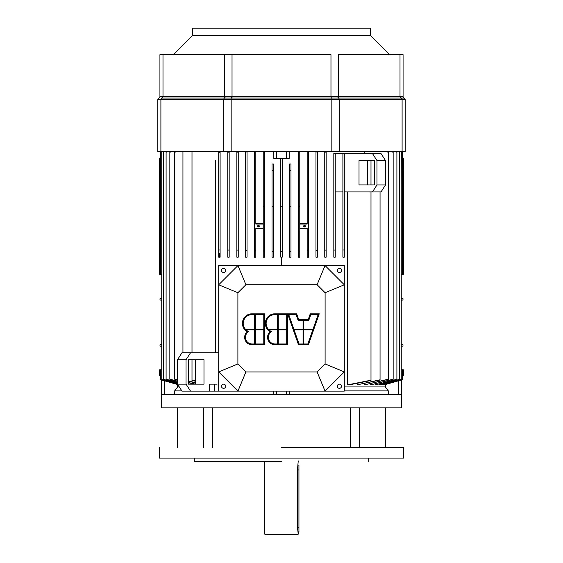 <?xml version="1.0" encoding="UTF-8"?>
<svg xmlns="http://www.w3.org/2000/svg" width="563" height="563" viewBox="0 0 563 563"><rect width="100%" height="100%" fill="white"/><g stroke="black" fill="none" stroke-linecap="round" stroke-linejoin="round"><path stroke-width="0.84" d="M344.303 361.122L344.303 369.849L344.303 361.122M402.39 379.701L384.255 384.846L402.39 379.645L384.255 384.846L384.015 384.402L384.015 384.846L402.39 379.645L384.255 384.846L384.015 384.402L384.015 384.846L402.39 379.645L384.255 384.846L384.015 384.402L384.015 384.846L402.39 379.645L401.503 379.955L401.503 394.614L286.384 394.614L286.384 391.123L286.384 394.614L286.384 391.123L286.384 394.614L276.616 394.614L401.503 394.614L401.503 407.872L281.5 407.872L401.503 407.872L401.503 379.955L402.39 379.701M402.095 151.644L402.39 274.308L403.453 274.272L403.453 170.645L402.39 170.265L403.453 170.61L403.77 274.258L403.77 158.442L402.39 158.442L403.77 158.442L403.77 274.258L403.77 158.442L402.39 158.442L403.77 158.442L403.77 274.258L401.25 274.35L402.39 274.308L402.39 151.785L401.891 151.644L402.39 151.785L402.39 274.308L401.25 274.35L402.39 274.308L402.39 151.785L401.891 151.644L405.163 151.644L405.163 99.665L157.837 99.665L157.837 151.644L160.61 151.728L405.163 151.644L405.163 99.665L157.837 99.665L157.837 151.644L157.837 99.665A1.745 1.745 0 0 1 158.893 98.061L158.893 98.061A1.745 1.745 0 0 0 157.837 99.665L157.837 151.644L402.102 151.644L402.102 99.665A1.745 1.232 90 0 0 401.349 98.061L161.651 98.061A1.745 1.232 90 0 0 160.898 99.665L160.898 151.644L160.898 99.665A1.745 1.232 90 0 1 161.651 98.061L162.25 98.068A1.745 1.232 -90 0 0 162.996 96.463L162.996 54.66L159.927 54.66L159.927 96.463L232.026 96.463L232.026 54.66L159.927 54.66L159.927 96.463A1.745 1.745 0 0 1 158.879 98.068A1.745 1.745 0 0 0 159.927 96.463L162.996 96.463L162.996 54.66L330.974 54.66L232.026 54.66L232.026 96.463L338.377 96.463L338.377 54.66L400.004 54.66L338.377 54.66L338.377 96.463L403.073 96.463L403.073 54.66L400.004 54.66L403.073 54.66L403.073 96.463A1.745 1.745 0 0 0 404.114 98.061L162.25 98.068A1.745 1.232 -90 0 0 162.996 96.463L232.026 96.463L232.026 98.068L232.026 96.463L338.377 96.463A1.745 1.232 -90 0 0 339.116 98.068A1.745 1.232 -90 0 1 338.377 96.463L403.073 96.463A1.745 1.745 0 0 0 404.114 98.061A1.745 1.745 0 0 0 404.121 98.068L404.107 98.061A1.745 1.745 0 0 1 405.163 99.665L405.163 151.644L405.163 99.665A1.745 1.745 0 0 0 404.107 98.061L401.349 98.061A1.745 1.232 90 0 1 402.102 99.665L402.102 151.644M402.39 369.8L401.25 369.757L402.39 369.8L402.39 379.645L402.39 369.8L401.25 369.757L402.39 369.8L402.39 379.645L402.39 369.8L403.77 369.849L403.77 375.43L402.39 375.43L403.77 375.43L402.39 375.43L403.77 375.43L403.77 369.849L402.39 369.8L403.77 369.849L403.77 375.43L403.77 369.849L402.39 369.8M400.532 151.644L401.25 151.841L400.223 151.644L401.25 151.933L400.223 151.644L401.25 151.933L401.25 379.589L382.052 384.846L401.25 379.497L401.25 151.841L401.25 379.589L382.052 384.846L382.052 384.226L382.052 384.846L401.25 379.589L382.052 384.846L382.052 384.226L382.052 384.846L401.25 379.497L401.25 151.841L400.532 151.644M398.294 151.644L399.294 151.919L397.872 151.644L399.294 152.031L399.294 379.511L379.258 384.846L399.294 379.511L379.258 384.846L379.258 384.05L379.258 384.846L399.294 379.511L379.258 384.846L379.258 384.05L379.258 384.846L399.294 379.511L379.258 384.846L379.258 384.05L379.258 384.846L399.294 379.399L399.294 152.031L397.872 151.644L399.294 152.031L399.294 379.399L399.294 151.919L398.294 151.644M395.332 151.644L396.901 152.066L394.79 151.644L396.901 152.207L394.79 151.644L396.901 152.207L396.901 379.363L375.57 384.846L396.901 379.223L396.901 152.066L396.901 379.363L375.57 384.846L375.57 383.839L375.57 384.846L396.901 379.363L375.57 384.846L375.57 383.839L375.57 384.846L396.901 379.223L396.901 152.066L395.332 151.644M391.454 151.644L393.157 152.08L390.778 151.644L393.157 152.256L393.157 379.349L370.7 384.846L393.157 379.349L370.7 384.846L370.7 383.656L370.7 384.846L393.157 379.349L370.7 384.846L371.531 384.846L370.7 384.846L370.7 383.656L370.7 384.846L393.157 379.349L370.7 384.846L370.7 383.656L370.7 384.846L393.157 379.173L393.157 152.256L390.778 151.644L393.157 152.256L393.157 379.173L393.157 152.08L391.454 151.644M386.661 151.644L388.632 152.13L385.831 151.644L388.632 152.334L385.831 151.644L388.632 152.334L388.632 379.3L364.571 384.846L388.632 379.096L388.632 152.13L388.632 379.3L364.571 384.846L364.571 383.523L364.571 384.846L388.632 379.3L364.571 384.846L364.571 383.523L364.571 384.846L388.632 379.096L388.632 152.13L386.661 151.644M364.571 153.558L364.571 151.644L364.571 153.558M367.576 160.532L367.576 184.953L359.018 184.953L359.018 160.532L374.508 160.532L367.576 160.532L367.569 184.953L374.508 184.953L359.018 184.953L359.018 160.532L374.508 160.532L374.508 184.953L359.018 184.953L359.018 160.532L374.508 160.532L374.508 184.953L359.018 184.953L359.018 160.532L374.508 160.532L374.508 184.953L374.508 160.532L367.569 160.532L367.576 184.953L374.508 184.953L374.508 160.532L367.576 160.532L367.569 184.953L374.508 184.953L374.508 160.532L374.508 184.953L374.508 160.532L367.569 160.532M381.024 153.558L385.507 160.539L376.957 160.539L372.474 153.558L381.024 153.558L385.507 160.539L385.507 184.96L381.024 191.934L372.474 191.934L376.957 184.96L385.507 184.96L381.024 191.934L372.474 191.934L376.957 184.96L385.507 184.96L381.024 191.934L372.474 191.934L376.957 184.96L385.507 184.96L381.024 191.934L372.474 191.934L376.957 184.96L385.507 184.96L385.507 160.539L376.957 160.539L376.957 184.96L376.957 160.539L372.474 153.558L342.895 153.558L342.895 250.127A477.389 477.389 0 0 0 344.296 249.873L344.296 153.558L342.895 153.558L342.895 250.127A477.389 477.389 169.7 0 0 344.296 249.873L344.296 153.558L342.895 153.558L342.895 250.127A477.389 477.389 0 0 0 344.296 249.873L344.296 257.171L342.895 257.171L342.895 250.127A477.389 477.389 169.7 0 0 344.296 249.873L344.296 257.171L342.895 257.171L342.895 153.558L335.224 153.558L335.224 257.171L335.224 249.972L335.224 257.171L333.824 257.171L333.824 250.19A431.504 431.504 0 0 0 335.224 249.972L335.224 257.171L335.224 249.972L335.224 257.171L333.824 257.171L333.824 250.19A431.504 431.504 171.1 0 0 335.224 249.972L335.224 153.558L333.824 153.558L333.824 250.19A431.504 431.504 0 0 0 335.224 249.972L335.224 153.558L333.824 153.558L333.824 250.19A431.504 431.504 171.1 0 0 335.224 249.972L335.224 257.171L333.824 257.171L333.824 153.558L333.824 257.171L335.224 257.171L335.224 153.558L342.895 153.558L333.824 153.558L381.024 153.558L385.507 160.539L376.957 160.539L372.474 153.558L381.024 153.558L385.507 160.539L385.507 184.96L385.507 160.539L376.957 160.539L376.957 184.96L376.957 160.539L372.474 153.558L344.296 153.558L381.024 153.558M335.224 191.934L342.895 191.934L342.895 257.171L344.296 257.171L344.296 153.558L344.296 257.171L344.296 249.873L344.296 257.171L342.895 257.171L342.895 191.934L335.224 191.934M380.053 191.934L380.053 380.011L357.125 384.846L380.053 380.011L357.125 384.846L357.125 383.354L357.125 384.846L380.053 380.011L357.125 384.846L357.125 383.354L357.125 384.846L380.053 380.011L357.125 384.846L357.125 383.354L357.125 384.846L380.053 379.779L380.053 191.934M370.996 380.215L347.709 384.846L370.996 380.215L370.996 191.934L370.996 380.482L349.363 384.846L347.709 384.846L347.709 191.934L344.296 191.934L372.474 191.934L344.296 191.934L372.474 191.934L344.296 191.934L347.709 191.934L347.709 384.846L370.996 380.482L347.709 384.846L370.996 380.215L370.996 191.934L370.996 380.482L347.709 384.846L347.709 191.934L347.709 384.846L370.996 380.215M370.996 184.953L370.996 160.532L370.996 184.953M326.153 152.207A500.845 500.845 5.8 0 0 324.76 152.066L324.76 250.211A398.315 398.315 0 0 0 326.153 250.035L326.153 152.207A500.845 500.845 5.8 0 0 324.76 152.066L324.76 250.211A398.315 398.315 172.6 0 0 326.153 250.035L326.153 152.207A500.845 500.845 5.8 0 0 324.76 152.066L324.76 250.211A398.315 398.315 0 0 0 326.153 250.035L326.153 257.171L324.76 257.171L324.76 250.211A398.315 398.315 172.6 0 0 326.153 250.035L326.153 152.207A500.845 500.845 5.8 0 0 324.76 152.066L324.76 257.171L324.76 151.644L324.76 257.171L326.153 257.171L326.153 152.207M317.363 152.031A471.639 471.639 4.7 0 0 315.963 151.919L315.963 250.394A373.846 373.846 0 0 0 317.363 250.254L317.363 257.171L317.363 250.254L317.363 257.171L315.963 257.171L315.963 250.394A373.846 373.846 174.1 0 0 317.363 250.254L317.363 151.644L317.363 257.171L315.963 257.171L315.963 250.394A373.846 373.846 0 0 0 317.363 250.254L317.363 257.171L315.963 257.171L315.963 250.394A373.846 373.846 174.1 0 0 317.363 250.254L317.363 152.031A471.639 471.639 0 0 0 315.963 151.919L315.963 257.171L315.963 151.644L315.963 257.171L317.363 257.171L317.363 152.031A471.639 471.639 4.7 0 0 315.963 151.919L315.963 250.394L315.963 151.919A471.639 471.639 0 0 1 317.363 152.031L317.363 151.644L317.363 152.031M289.593 206.234L290.987 206.157L289.593 206.234L289.593 251.379A332.036 332.036 0 0 0 290.987 251.344L290.987 206.234L289.593 206.234L289.593 251.379A332.036 332.036 178.5 0 0 290.987 251.344L290.987 257.171L289.593 257.171L289.593 251.379A332.036 332.036 0 0 0 290.987 251.344L290.987 206.234L289.593 206.234L290.987 206.157L290.987 170.645A338.032 338.032 0 0 0 289.593 170.61L289.593 164.023L290.987 164.023L290.987 170.645A338.032 338.032 1.5 0 0 289.593 170.61L289.593 206.157L290.987 206.157L289.593 206.234L290.987 206.157L290.987 170.645A338.032 338.032 0 0 0 289.593 170.61L289.593 251.379A332.036 332.036 178.5 0 0 290.987 251.344L290.987 257.171L289.593 257.171L289.593 206.234M290.987 164.023L290.987 170.645A338.032 338.032 1.5 0 0 289.593 170.61L289.593 164.023L290.987 164.023L290.987 206.234L290.987 164.023L289.593 164.023L290.987 164.023M402.39 170.223L403.453 170.61L402.39 170.223M305.188 226.122C303.746 228.346 303.746 223.891 305.188 226.122A0.662 0.662 0 0 1 304.196 226.692A0.662 0.662 0 0 1 304.196 225.545A0.662 0.662 0 0 1 305.188 226.122C303.746 228.346 303.746 223.891 305.188 226.122A0.662 0.662 0 0 1 304.196 226.692A0.662 0.662 0 0 1 304.196 225.545A0.662 0.662 0 0 1 305.188 226.122M305.329 226.122A0.802 0.802 0 0 1 304.126 226.819A0.802 0.802 0 0 1 304.126 225.425A0.802 0.802 0 0 1 305.329 226.122C303.584 228.824 303.584 223.42 305.329 226.122A0.802 0.802 0 0 1 304.126 226.819A0.802 0.802 0 0 1 304.126 225.425A0.802 0.802 0 0 1 305.329 226.122C303.584 228.824 303.584 223.42 305.329 226.122M307.173 151.841L307.173 223.37A104.092 3.631 0 0 1 299.776 223.427A104.078 3.631 -0 0 0 307.173 223.37L307.173 151.644L307.173 223.37A104.092 3.631 0 0 1 299.776 223.427A104.078 3.631 -0 0 0 307.173 223.37L307.173 151.644L307.173 224.025L299.819 224.025L299.819 228.212L307.173 228.212L307.173 250.493A356.492 356.492 175.5 0 0 308.573 250.38L308.573 151.933A450.935 450.935 3.5 0 0 307.173 151.841L307.173 224.025L299.819 224.025L299.776 228.254L307.173 228.212L307.173 250.493A356.492 356.492 0 0 0 308.573 250.38L308.573 257.171L307.173 257.171L307.173 250.493A356.492 356.492 175.5 0 0 308.573 250.38L308.573 151.933A450.935 450.935 0 0 0 307.173 151.841L307.173 224.025L299.819 224.025L299.819 228.212L307.173 228.212L307.173 250.493A356.492 356.492 0 0 0 308.573 250.38L308.573 151.933A450.935 450.935 3.5 0 0 307.173 151.841L307.173 224.025L299.819 224.025L299.776 228.254L307.173 228.212L307.173 257.171L307.173 250.493L307.173 257.171L308.573 257.171L308.573 151.933A450.935 450.935 0 0 0 307.173 151.841M307.173 228.874A104.092 3.631 180 0 0 299.776 228.817A104.078 3.631 180 0 1 307.173 228.874L307.173 257.171L308.573 257.171L308.573 250.38L308.573 257.171L308.573 250.38L308.573 257.171L307.173 257.171L307.173 228.874A104.092 3.631 180 0 0 299.776 228.817A104.078 3.631 180 0 1 307.173 228.874M298.383 206.199L299.776 206.199L298.383 206.199L299.776 206.199L298.383 206.234L298.383 251.049A341.143 341.143 0 0 0 299.776 250.978L299.776 206.234L298.383 206.234L298.383 251.049A341.143 341.143 177 0 0 299.776 250.978L299.776 257.171L298.383 257.171L298.383 251.049A341.143 341.143 0 0 0 299.776 250.978L299.776 206.234L298.383 206.199L299.776 206.199L299.776 257.171L298.383 257.171L298.383 251.049A341.143 341.143 177 0 0 299.776 250.978L299.776 257.171L298.383 257.171L298.383 206.199L299.776 206.199L299.776 257.171L298.383 257.171L298.383 151.644L298.383 206.199M299.776 151.785L299.776 206.199L299.776 151.785A436.163 436.163 0 0 0 298.383 151.728L298.383 151.728A436.163 436.163 2.4 0 1 299.776 151.785L299.776 206.199L299.776 151.785A436.163 436.163 0 0 0 298.383 151.728A436.163 436.163 2.4 0 1 299.776 151.785L299.776 151.785M344.296 386.936L385.345 386.936L388.322 390.877L344.296 390.877L344.296 386.936L385.345 386.936L385.345 384.536L385.345 386.936L388.322 390.877L388.322 394.614L388.322 390.877L344.296 390.877L344.296 386.936L385.345 386.936L388.322 390.877L344.296 390.877L388.322 390.877L388.322 394.614L388.322 390.877L385.345 386.936L385.345 384.536L385.345 386.936L344.296 386.936M160.61 379.701L161.497 379.955L161.497 394.614L161.497 379.955L160.61 379.645L177.704 384.487L160.61 379.645L177.704 384.487L160.61 379.645L160.61 369.8L160.61 379.701L160.61 369.8L159.23 369.849L159.23 375.43L160.61 375.43L159.23 375.43L160.61 375.43L159.23 375.43L159.23 369.849L159.23 375.43L159.23 369.849L160.61 369.8L160.61 379.701L177.76 384.564L160.61 379.701M238.24 152.066L238.24 151.644L238.24 152.066A500.845 500.845 -5.8 0 0 236.847 152.207L236.847 250.035A398.315 398.315 0 0 0 238.24 250.211L238.24 257.171L236.847 257.171L236.847 152.207A500.845 500.845 0 0 1 238.24 152.066L238.24 257.171L236.847 257.171L236.847 250.035A398.315 398.315 -172.6 0 0 238.24 250.211L238.24 152.066A500.845 500.845 -5.8 0 0 236.847 152.207L236.847 250.035A398.315 398.315 0 0 0 238.24 250.211L238.24 152.066L238.24 250.211A398.315 398.315 -172.6 0 1 236.847 250.035L236.847 152.207A500.845 500.845 0 0 1 238.24 152.066M245.637 151.644L245.637 250.254A373.846 373.846 0 0 0 247.037 250.394L247.037 257.171L245.637 257.171L245.637 250.254A373.846 373.846 -174.1 0 0 247.037 250.394L247.037 257.171L245.637 257.171L245.637 250.254A373.846 373.846 0 0 0 247.037 250.394L247.037 151.919A471.639 471.639 -4.7 0 0 245.637 152.031L245.637 250.254A373.846 373.846 -174.1 0 0 247.037 250.394L247.037 151.919A471.639 471.639 0 0 0 245.637 152.031L245.637 257.171L247.037 257.171L245.637 257.171L245.637 152.031A471.639 471.639 -4.7 0 1 247.037 151.919L247.037 255.905L247.037 151.919A471.639 471.639 0 0 0 245.637 152.031L245.637 151.644M254.427 151.644L254.427 250.38A356.492 356.492 -175.5 0 0 255.827 250.493L255.827 257.171L254.427 257.171L254.427 151.933A450.935 450.935 -3.5 0 1 255.827 151.841L255.827 224.025L263.181 224.025L255.827 224.025L255.827 151.841A450.935 450.935 0 0 0 254.427 151.933L254.427 250.38A356.492 356.492 0 0 0 255.827 250.493L255.827 228.874A104.092 3.631 180 0 1 263.224 228.817A104.078 3.631 180 0 0 255.827 228.874L255.827 255.919L255.827 228.874A104.092 3.631 180 0 1 263.224 228.817A104.078 3.631 180 0 0 255.827 228.874L255.827 257.171L254.427 257.171L254.427 250.38L254.427 257.171L254.427 250.38L254.427 257.171L255.827 257.171L254.427 257.171L254.427 250.38A356.492 356.492 -175.5 0 0 255.827 250.493L255.827 228.212L263.224 228.254L263.181 224.025L255.827 224.025L255.827 151.841A450.935 450.935 -3.5 0 0 254.427 151.933L254.427 151.933A450.935 450.935 0 0 1 255.827 151.841L255.827 224.025L263.224 223.99L263.224 228.254L263.224 223.99L263.181 228.212L255.827 228.212L255.827 250.493L255.827 228.212L263.181 228.212L255.827 228.212L255.827 250.493A356.492 356.492 0 0 1 254.427 250.38L254.427 151.644M347.709 357.639L347.709 384.846L347.709 357.639M215.291 160.188L215.291 352.755L218.704 352.755L190.526 352.755L186.043 359.729L177.493 359.729L181.976 352.755L190.526 352.755L186.043 359.729L177.493 359.729L181.976 352.755L190.526 352.755L186.043 359.729L177.493 359.729L181.976 352.755L218.704 352.755L190.526 352.755L186.043 359.729L177.493 359.729L181.976 352.755L215.291 352.755L215.291 160.188M220.105 160.188L220.105 152.13A594.873 594.873 -8.2 0 0 218.704 152.334L218.704 151.644L218.704 152.334A594.88 594.88 0 0 1 220.105 152.13L220.105 257.171L220.105 250.127L220.105 257.171L218.704 257.171L218.704 249.873A477.389 477.389 0 0 0 220.105 250.127L220.105 257.171L218.704 257.171L218.704 152.334L218.704 249.873A477.389 477.389 -169.7 0 0 220.105 250.127L220.105 151.644L220.105 257.171L218.704 257.171L218.704 249.873A477.389 477.389 0 0 0 220.105 250.127L220.105 152.13A594.873 594.873 -8.2 0 0 218.704 152.334L218.704 151.644L218.704 152.334A594.88 594.88 0 0 1 220.105 152.13L220.105 250.127A477.389 477.389 -169.7 0 1 218.704 249.873L218.704 152.334L218.704 257.171L220.105 257.171L220.105 160.188M229.176 250.19L229.176 257.171L229.176 250.19L229.176 257.171L227.776 257.171L227.776 249.972A431.504 431.504 0 0 0 229.176 250.19L229.176 257.171L227.776 257.171L227.776 249.972A431.504 431.504 -171.1 0 0 229.176 250.19L229.176 152.08A540.311 540.311 -7 0 0 227.776 152.256L227.776 257.171L227.776 249.972L227.776 257.171L229.176 257.171L229.176 152.08A540.318 540.318 0 0 0 227.776 152.256L227.776 249.972A431.504 431.504 0 0 0 229.176 250.19L229.176 151.644L229.176 257.171L227.776 257.171L227.776 249.972A431.504 431.504 -171.1 0 0 229.176 250.19L229.176 152.08A540.311 540.311 -7 0 0 227.776 152.256L227.776 249.972L227.776 152.256A540.318 540.318 0 0 1 229.176 152.08L229.176 250.19M219.584 257.171L219.584 253.329L219.584 257.171M160.005 345.429L160.005 346.09L161.75 346.231L160.005 346.09L160.005 345.429M160.005 299.375L160.005 300.044L161.75 300.178L160.005 300.044L160.005 299.375M160.61 170.265L159.547 170.61L160.61 170.223L159.547 170.61L160.61 170.223L159.547 170.61L159.547 274.272L161.75 274.35L159.547 274.272L159.547 170.645L160.61 170.265L159.547 170.645L159.547 274.272L160.61 274.308L160.61 151.785L160.61 274.308L159.547 274.272L159.547 170.645L160.61 170.265M272.013 251.344A332.036 332.036 0 0 0 273.407 251.379L273.407 206.234L272.013 206.234L272.013 251.344A332.036 332.036 -178.5 0 0 273.407 251.379L273.407 206.234L272.013 206.234L273.407 206.157L272.013 206.234L272.013 251.344A332.036 332.036 0 0 0 273.407 251.379L273.407 257.171L272.013 257.171L272.013 251.344A332.036 332.036 -178.5 0 0 273.407 251.379L273.407 257.171L272.013 257.171L272.013 164.023L273.407 164.023L273.407 206.234L272.013 206.234L272.013 164.023L273.407 164.023L273.407 170.61A338.032 338.032 0 0 0 272.013 170.645L272.013 164.023L273.407 164.023L273.407 251.379L273.407 170.61A338.032 338.032 -1.5 0 0 272.013 170.645L272.013 164.023L273.407 164.023L273.407 257.171L272.013 257.171L272.013 251.344L272.013 257.171L273.407 257.171L273.407 170.61A338.032 338.032 0 0 0 272.013 170.645L272.013 206.157L273.407 206.157L272.013 206.157L272.013 170.645A338.032 338.032 -1.5 0 1 273.407 170.61L273.407 206.157L272.013 206.157L272.013 251.344M161.75 369.757L159.23 369.849L161.75 369.757M161.109 151.644L160.61 151.728L160.61 274.308L160.61 151.728L161.109 151.644M162.777 151.644L161.75 151.841L162.468 151.644L161.75 151.841L162.468 151.644L161.75 151.841L161.75 379.497L177.493 383.889L161.75 379.497L161.75 151.933L162.777 151.644L161.75 151.933L161.75 379.497L177.493 383.889L161.75 379.497L161.75 151.933L162.777 151.644M177.493 383.987L161.75 379.497L177.493 383.987M165.128 151.644L163.706 152.031L163.706 379.399L177.493 383.157L163.706 379.511L163.706 151.919L164.706 151.644L163.706 151.919L164.706 151.644L163.706 151.919L163.706 379.511L163.706 151.919L165.128 151.644M177.493 383.283L163.706 379.511L177.493 383.283M168.21 151.644L166.099 152.066L167.668 151.644L166.099 152.066L167.668 151.644L166.099 152.066L166.099 379.223L177.493 382.249L166.099 379.223L166.099 152.207L168.21 151.644L166.099 152.207L166.099 379.223L177.493 382.249L166.099 379.223L166.099 152.207L168.21 151.644M177.493 382.404L166.099 379.223L177.493 382.404M172.222 151.644L169.843 152.256L169.843 379.173L177.493 381.137L169.843 379.349L169.843 152.08L171.546 151.644L169.843 152.08L171.546 151.644L169.843 152.08L169.843 379.349L169.843 152.08L172.222 151.644M188.492 383.91L189.471 384.149L188.492 383.91M192.3 383.656L192.3 384.149L192.3 383.656M177.493 381.32L169.843 379.349L177.493 381.32M177.169 151.644L174.368 152.13L176.339 151.644L174.368 152.13L176.339 151.644L174.368 152.13L174.368 379.096L177.493 379.87L174.368 379.096L174.368 152.334L177.169 151.644L174.368 152.334L174.368 379.096L177.493 379.87L174.368 379.096L174.368 152.334L177.169 151.644M188.492 382.523L195.403 384.149L188.492 382.523M194.404 384.149L188.492 382.749L194.404 384.149M177.493 380.074L174.368 379.096L177.493 380.074M263.224 250.978A341.143 341.143 0 0 0 264.617 251.049L264.617 206.234L263.224 206.234L263.224 250.978A341.143 341.143 -177 0 0 264.617 251.049L264.617 257.171L263.224 257.171L263.224 250.978A341.143 341.143 0 0 0 264.617 251.049L264.617 206.234L263.224 206.234L264.617 206.199L263.224 206.234L263.224 250.978A341.143 341.143 -177 0 0 264.617 251.049L264.617 257.171L263.224 257.171L263.224 206.199L264.617 206.199L263.224 206.234L264.617 206.199L264.617 257.171L263.224 257.171L263.224 250.978L263.224 257.171L264.617 257.171L264.617 151.728A436.163 436.163 0 0 0 263.224 151.785L263.224 206.199L264.617 206.199L264.617 151.728A436.163 436.163 -2.4 0 0 263.224 151.785L263.224 250.978M264.617 151.644L264.617 151.728A436.163 436.163 0 0 0 263.224 151.785A436.163 436.163 -2.4 0 1 264.617 151.728L264.617 151.644M259.135 226.122C257.699 228.346 257.699 223.891 259.135 226.122A0.662 0.662 0 0 1 258.143 226.692A0.662 0.662 0 0 1 258.143 225.545A0.662 0.662 0 0 1 259.135 226.122C257.699 228.346 257.699 223.891 259.135 226.122A0.662 0.662 0 0 1 258.143 226.692A0.662 0.662 0 0 1 258.143 225.545A0.662 0.662 0 0 1 259.135 226.122M259.276 226.122A0.802 0.802 0 0 1 258.072 226.819A0.802 0.802 0 0 1 258.072 225.425A0.802 0.802 0 0 1 259.276 226.122C257.537 228.824 257.537 223.42 259.276 226.122A0.802 0.802 0 0 1 258.072 226.819A0.802 0.802 0 0 1 258.072 225.425A0.802 0.802 0 0 1 259.276 226.122C257.537 228.824 257.537 223.42 259.276 226.122M255.827 151.644L255.827 223.37A104.092 3.631 0 0 0 263.224 223.427A104.078 3.631 0 0 1 255.827 223.37L255.827 151.644L255.827 223.37A104.092 3.631 0 0 0 263.224 223.427A104.078 3.631 0 0 1 255.827 223.37L255.827 151.644M280.803 206.234L282.197 206.149L280.803 206.234L280.803 251.478A329.024 329.024 0 0 0 282.197 251.478L282.197 206.234L280.803 206.149L282.197 206.149L280.803 206.234L280.803 251.478A329.024 329.024 -0 0 0 282.197 251.478L282.197 257.171L280.803 257.171L280.803 251.478A329.024 329.024 0 0 0 282.197 251.478L282.197 206.234L280.803 206.234L282.197 206.234L282.197 158.442L280.803 158.442L280.803 206.149L282.197 206.149L282.197 158.442L286.384 158.442L286.384 151.644L286.384 158.442L286.384 151.644L286.384 158.442L289.178 158.442L280.803 158.442L280.803 251.478A329.024 329.024 -0 0 0 282.197 251.478L282.197 257.171L281.5 257.171L281.5 265.539L281.5 257.171L280.803 257.171L280.803 206.234M276.616 151.644L276.616 158.442L280.803 158.442L273.822 158.442L273.822 151.644L273.822 158.442L273.822 151.644L273.822 158.442L282.197 158.442L282.197 206.149L282.197 158.442L289.178 158.442L273.822 158.442L276.616 158.442L276.616 151.644M159.23 158.442L159.547 274.272L159.23 158.442L160.61 158.442L159.23 158.442L159.23 274.258L159.23 158.442L160.61 158.442L159.23 158.442M402.995 345.429L402.995 344.767L401.25 344.626L402.995 344.767L402.995 345.429M402.995 299.375L402.995 298.714L401.25 298.573L402.995 298.714L402.995 300.044L402.995 299.375M289.178 151.644L289.178 158.442L289.178 151.644M195.431 384.149L195.431 359.729L188.492 359.729L203.982 359.729L203.982 384.149L188.492 384.149L195.431 384.149L195.431 359.729L188.492 359.729L203.982 359.729L203.982 384.149L188.492 384.149L188.492 359.729L203.982 359.729L203.982 384.149L188.492 384.149L188.492 359.729L203.982 359.729L203.982 384.149L188.492 384.149L188.492 359.729L188.492 384.149L195.431 384.149L195.431 359.729L188.492 359.729L188.492 384.149L195.431 384.149L195.431 359.729L188.492 359.729L188.492 384.149L188.492 359.729L188.492 384.149L195.431 384.149M217.093 384.149L209.429 384.149L209.429 391.123L181.976 391.123L177.493 384.149L186.043 384.149L186.043 359.729L186.043 384.149L190.526 391.123L181.976 391.123L177.493 384.149L177.493 359.729L177.493 384.149L186.043 384.149L190.526 391.123L181.976 391.123L177.493 384.149L186.043 384.149L186.043 359.729L186.043 384.149L190.526 391.123L181.976 391.123L177.493 384.149L177.493 359.729L177.493 384.149L186.043 384.149L190.526 391.123L214.7 391.123L214.7 384.149L209.429 384.149L209.429 391.123L214.7 391.123L214.7 384.149L209.429 384.149L209.429 391.123L214.7 391.123L214.7 384.149L209.429 384.149L209.429 391.123L214.7 391.123L214.7 384.149L217.093 384.149M212.131 384.149L213.659 384.149L212.131 384.149M182.947 151.651L182.947 352.755L182.947 151.651M192.004 380.215L192.004 359.729L192.004 380.215L195.431 380.94L192.004 380.215L192.004 359.729L192.004 380.215L195.431 380.94L192.004 380.215M192.004 352.755L192.004 151.644L192.004 352.755M195.431 381.207L192.004 380.482L195.431 381.207M188.492 381.052L195.431 382.608L188.492 381.052M195.431 382.861L188.492 381.292L195.431 382.861M218.704 391.123L214.7 391.123L218.704 391.123L214.7 391.123L218.704 391.123L218.704 284.779L237.945 265.539L218.704 265.539L218.704 284.779L237.896 292.725L245.897 284.73L317.103 284.73L325.104 292.725L325.104 363.937L344.296 371.883L325.055 391.123L344.296 391.123L344.296 371.883L325.055 391.123L237.945 391.123L245.897 371.939L237.896 363.937L237.896 292.725L245.897 284.73L317.103 284.73L325.104 292.725L325.104 363.937L317.103 371.939L245.897 371.939L237.896 363.937L237.896 292.725L218.704 284.779L237.945 265.539L325.055 265.539L344.296 284.779L344.296 265.539L325.055 265.539L317.103 284.73L325.055 265.539L344.296 284.779L344.296 391.123L325.055 391.123L317.103 371.939L245.897 371.939L237.945 391.123L218.704 371.883L237.896 363.937L218.704 371.883L218.704 265.539L237.945 265.539L245.897 284.73L237.945 265.539L344.296 265.539L344.296 284.779L325.104 292.725L344.296 284.779L344.296 371.883L325.104 363.937L317.103 371.939L325.055 391.123L237.945 391.123L218.704 371.883L218.704 391.123L237.945 391.123L218.704 391.123M181.814 390.877L174.678 390.877L177.655 386.936L179.287 386.936L177.655 386.936L179.287 386.936L177.655 386.936L177.655 384.536L177.655 386.936L174.678 390.877L177.655 386.936L177.655 384.536L177.655 386.936L174.678 390.877L181.814 390.877L174.678 390.877L174.678 394.614L174.678 390.877L181.814 390.877M289.593 170.61L289.593 254.955L289.593 170.61M326.153 257.171L326.153 250.035L326.153 257.171L326.153 250.035L326.153 257.171L324.76 257.171L324.76 151.644L324.76 257.171L326.153 257.171L326.153 250.035L326.153 257.171M276.616 391.123L276.616 394.614L161.497 394.614L161.497 379.955L161.497 407.872L281.5 407.872L161.497 407.872L161.497 394.614L276.616 394.614L276.616 391.123M273.822 394.614L273.822 391.123L273.822 394.614M164.29 380.75L164.29 394.614L164.29 380.75M398.71 394.614L398.71 380.75L398.71 394.614M289.178 391.123L289.178 394.614L289.178 391.123M401.25 379.589L382.052 384.846L382.052 384.226L382.052 384.846L401.25 379.589M396.901 379.363L375.57 384.846L375.57 383.839L375.57 384.846L396.901 379.363M388.632 379.3L364.571 384.846L364.571 383.523L364.571 384.846L388.632 379.3M290.987 251.344L290.987 206.234L290.987 257.171L289.593 257.171L290.987 257.171L290.987 251.344M333.824 250.915L333.824 250.19L333.824 250.915M238.24 257.171L236.847 257.171L238.24 257.171L238.24 151.644L238.24 257.171M247.037 151.644L247.037 257.171L247.037 151.644M282.197 251.478L282.197 206.234L282.197 257.171L280.803 257.171L281.5 257.171L281.5 265.539L281.5 257.171L282.197 257.171L282.197 251.478M218.704 352.755L190.526 352.755L218.704 352.755M254.427 250.38L254.427 257.171L254.427 250.38M236.847 151.644L236.847 152.207L236.847 151.644M236.847 250.035L236.847 257.171L236.847 250.035M227.776 151.644L227.776 152.256L227.776 151.644M218.704 151.644L218.704 152.334L218.704 151.644M317.363 257.171L317.363 250.254L317.363 257.171M174.678 394.614L174.678 390.877L174.678 394.614M401.503 379.955L401.503 394.614L401.503 379.955M221.498 270.423A2.09 2.09 0 0 1 224.637 268.614A2.09 2.09 0 0 1 224.637 272.239A2.09 2.09 0 0 1 221.498 270.423A2.09 2.09 0 0 1 224.637 268.614A2.09 2.09 0 0 1 224.637 272.239A2.09 2.09 0 0 1 221.498 270.423M337.314 386.239A2.09 2.09 0 0 1 340.453 384.43A2.09 2.09 0 0 1 340.453 388.055A2.09 2.09 0 0 1 337.314 386.239A2.09 2.09 0 0 1 340.453 384.43A2.09 2.09 0 0 1 340.453 388.055A2.09 2.09 0 0 1 337.314 386.239M337.314 270.423A2.09 2.09 0 0 1 340.453 268.614A2.09 2.09 0 0 1 340.453 272.239A2.09 2.09 0 0 1 337.314 270.423A2.09 2.09 0 0 1 340.453 268.614A2.09 2.09 0 0 1 340.453 272.239A2.09 2.09 0 0 1 337.314 270.423M221.498 386.239A2.09 2.09 0 0 1 224.637 384.43A2.09 2.09 0 0 1 224.637 388.055A2.09 2.09 0 0 1 221.498 386.239A2.09 2.09 0 0 1 224.637 384.43A2.09 2.09 0 0 1 224.637 388.055A2.09 2.09 0 0 1 221.498 386.239M303.457 320.143L303.457 329.573L303.844 329.186L313.042 329.186L318.151 314.583L310.804 314.583L308.742 320.467L303.844 320.467L303.844 329.186L313.042 329.186L313.246 329.573L303.457 329.573L303.457 344.296L303.063 343.972L303.063 329.967L294.146 329.967L299.044 343.972L303.063 343.972L303.063 329.967L294.146 329.967L293.872 329.186L303.063 329.186L303.457 329.573L303.063 329.967L303.457 329.573L293.668 329.573L293.872 329.186L303.063 329.186L303.063 320.467L303.844 320.467L303.457 344.296L299.044 343.972L298.489 344.753L308.418 344.753L319.249 313.802L310.248 313.802L310.804 314.583L308.742 320.467L308.186 319.678L298.721 319.678L296.666 313.802L296.11 314.583L288.763 314.583L293.872 329.186L288.763 314.583L287.658 313.802L298.489 344.753L308.418 344.753L319.249 313.802L310.248 313.802L308.186 319.678L298.721 319.678L296.666 313.802L287.658 313.802L298.489 344.753L299.044 343.972L293.668 329.573L303.457 329.573L303.844 329.967L303.844 343.972L307.862 343.972L312.768 329.967L303.844 329.967L303.457 329.573L303.457 320.143L308.742 320.467L308.186 319.678L310.248 313.802L310.804 314.583L318.151 314.583L319.249 313.802L318.151 314.583L313.246 329.573L312.768 329.967L303.844 329.967L303.844 343.972L303.457 344.296L307.862 343.972L308.418 344.753L307.862 343.972L313.246 329.573L303.457 329.573L303.063 329.186L303.063 320.467L298.165 320.467L296.11 314.583L288.763 314.583L287.658 313.802L296.666 313.802L296.11 314.583L298.165 320.467L298.721 319.678L298.165 320.467L303.457 320.143M277.496 329.186L277.496 314.583L274.948 314.583A8.818 8.818 0 0 0 268.291 329.186L277.496 329.186L277.89 329.573L268.206 329.573A56.962 32.668 0 0 1 268.291 329.186L277.496 329.186L277.496 314.583L277.89 314.267L277.89 329.573L277.496 329.967L269.065 329.967L268.206 329.573A56.962 32.668 0 0 1 268.291 329.186A8.818 8.818 0 0 1 274.948 314.583L274.948 313.802A9.599 9.599 0 0 0 270.163 331.727A7.396 7.396 0 0 0 274.948 344.753L287.489 344.753L287.489 313.802L286.701 314.583L278.277 314.583L278.277 329.186L286.701 329.186L286.701 314.583L278.277 314.583L278.277 329.186L286.701 329.186L287.024 329.573L277.89 329.573L277.89 344.296L277.496 343.972L277.496 329.967L269.065 329.967A8.818 8.818 0 0 0 271.704 331.6A6.615 6.615 0 0 0 274.948 343.972L277.496 343.972L277.496 329.967L278.277 329.186L277.89 329.573L268.206 329.573L269.065 329.967A8.818 8.818 0 0 0 271.704 331.6L270.163 331.727A7.396 7.396 0 0 0 274.948 344.753L287.489 344.753L287.489 313.802L274.948 313.802A9.599 9.599 0 0 0 270.163 331.727L271.704 331.6A6.615 6.615 0 0 0 274.948 343.972L286.701 343.972L286.701 329.967L278.277 329.967L277.89 329.573L277.89 344.296L286.701 343.972L287.489 344.753L286.701 343.972L286.701 329.967L278.277 329.967L278.277 343.972L278.277 329.967L277.496 329.186M277.89 314.267L278.277 314.583L277.89 314.267L277.89 329.573L287.024 329.573L286.701 329.967L286.701 314.583L287.489 313.802L274.948 313.802L274.948 314.583L277.89 314.267M254.575 329.186L254.575 314.583L252.027 314.583A8.818 8.818 0 0 0 245.369 329.186L254.575 329.186L254.969 329.573L245.285 329.573A56.962 32.668 -0 0 1 245.369 329.186L254.575 329.186L254.575 314.583L254.969 314.267L254.969 329.573L254.575 329.967L246.137 329.967L245.285 329.573A56.962 32.668 -0 0 1 245.369 329.186A8.818 8.818 0 0 1 252.027 314.583L252.027 313.802A9.599 9.599 0 0 0 247.241 331.727A7.396 7.396 0 0 0 252.027 344.753L264.568 344.753L264.568 313.802L263.78 314.583L255.356 314.583L255.356 329.186L263.78 329.186L263.78 314.583L255.356 314.583L255.356 329.186L263.78 329.186L264.103 329.573L254.969 329.573L254.969 344.296L254.575 343.972L254.575 329.967L246.137 329.967A8.818 8.818 -159.6 0 0 248.783 331.6A6.615 6.615 0 0 0 252.027 343.972L254.575 343.972L254.575 329.967L255.356 329.186L254.969 329.573L245.285 329.573L246.137 329.967A8.818 8.818 -159.6 0 0 248.783 331.6L247.241 331.727A7.396 7.396 0 0 0 252.027 344.753L264.568 344.753L264.568 313.802L252.027 313.802A9.599 9.599 0 0 0 247.241 331.727L248.783 331.6A6.615 6.615 0 0 0 252.027 343.972L263.78 343.972L263.78 329.967L255.356 329.967L254.969 329.573L254.969 344.296L263.78 343.972L264.568 344.753L263.78 343.972L263.78 329.967L255.356 329.967L255.356 343.972L255.356 329.967L254.575 329.186M254.969 314.267L255.356 314.583L254.969 314.267L254.969 329.573L264.103 329.573L263.78 329.967L263.78 314.583L264.568 313.802L252.027 313.802L252.027 314.583L254.969 314.267M298.939 469.964L298.939 532.056L298.052 532.056L298.939 532.056L298.939 527.172L297.517 527.172L298.939 527.172L298.939 469.964L297.517 469.964L298.939 469.964L298.939 465.08L298.939 469.964M297.517 527.876L297.517 469.268L298.242 460.893L297.517 469.268L297.517 527.876L298.242 534.153L264.758 534.153L298.242 534.153L297.546 534.85L265.454 534.85L264.758 534.153L264.758 461.59L264.758 534.153L265.454 534.85L297.546 534.85L298.242 534.153L298.242 532.76L297.517 527.876M281.5 461.59L194.291 461.59L194.291 458.106L194.291 461.59L281.5 461.59M203.496 447.641L203.496 407.872L203.496 447.641M359.504 407.872L359.504 447.641L359.504 407.872M350.221 447.641L350.221 407.872L350.221 447.641M212.779 407.872L212.779 447.641L212.779 407.872M281.5 447.641L403.594 447.641L403.594 458.106L281.5 458.106L403.594 458.106L403.594 447.641L281.5 447.641M159.406 458.106L281.5 458.106L159.406 458.106L159.406 447.641L159.406 458.106M370.475 28.15L192.525 28.15L192.525 35.603L173.46 54.66L192.525 35.603L370.475 35.603L389.54 54.66L370.475 35.603L192.525 35.603L192.525 28.15L370.475 28.15L370.475 35.603L370.475 28.15M401.412 98.103L404.114 98.061A1.745 1.745 0 0 0 404.121 98.068L401.412 98.103M403.073 96.463L403.073 96.463A1.745 1.745 0 0 0 404.114 98.061A1.745 1.745 0 0 1 403.073 96.463M274.948 343.972L274.948 344.753L274.948 343.972M252.027 343.972L252.027 344.753L252.027 343.972M223.757 151.644L223.757 99.665A1.745 1.232 90 0 1 224.51 98.061A1.745 1.232 90 0 0 223.757 99.665L223.757 151.644M231.161 151.644L231.161 98.061L231.161 151.644M331.839 151.644L331.839 98.061L331.839 151.644M339.243 151.644L339.243 99.665A1.745 1.232 90 0 0 338.49 98.061A1.745 1.232 90 0 1 339.243 99.665L339.243 151.644M224.623 96.463L224.623 54.66L224.623 96.463A1.745 1.232 -90 0 1 223.884 98.068A1.745 1.232 -90 0 0 224.623 96.463M330.974 96.463L330.974 54.66L330.974 96.463M400.004 96.463L400.004 54.66L400.004 96.463A1.745 1.232 -90 0 0 400.75 98.068A1.745 1.232 -90 0 1 400.004 96.463M404.107 98.061A1.745 1.745 113.3 0 0 404.114 98.061A1.745 1.745 113.3 0 1 404.107 98.061A1.745 1.738 -67 0 1 403.045 96.456A1.745 1.738 -67 0 0 404.107 98.061M400.511 96.456A1.745 1.316 -92.6 0 0 401.349 98.061A1.745 1.316 -92.6 0 1 400.511 96.456M337.835 96.456A1.745 1.14 -87.7 0 0 338.49 98.061A1.745 1.14 -87.7 0 1 337.835 96.456M331.72 96.456L331.839 98.061L331.72 96.456M231.28 96.456L231.161 98.061L231.28 96.456M225.165 96.456A1.745 1.14 -92.3 0 1 224.51 98.061A1.745 1.14 -92.3 0 0 225.165 96.456M162.489 96.456A1.745 1.316 -87.4 0 1 161.651 98.061A1.745 1.316 -87.4 0 0 162.489 96.456M159.955 96.456A1.745 1.738 -113 0 1 158.893 98.061A1.745 1.738 -113 0 0 159.955 96.456M160.005 344.767L161.75 344.626L160.005 344.767M160.005 298.714L161.75 298.573L160.005 298.714M402.995 346.09L401.25 346.231L402.995 346.09M402.995 300.044L401.25 300.178L402.995 300.044M298.939 465.08L298.052 465.08L298.939 465.08M368.709 461.59L368.709 458.106L368.709 461.59M177.542 407.872L177.542 447.641L177.542 407.872M385.458 407.872L385.458 447.641L385.458 407.872"/></g></svg>
